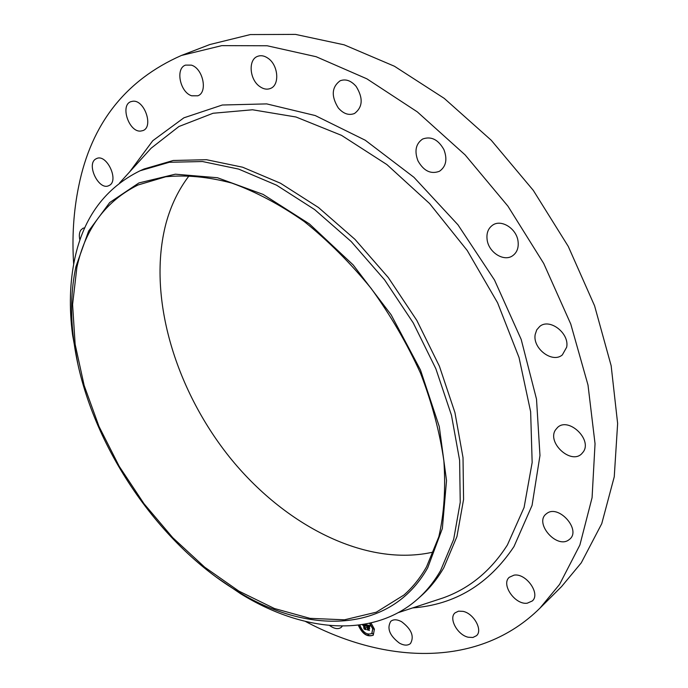 <?xml version="1.0" encoding="UTF-8"?>
<svg xmlns="http://www.w3.org/2000/svg" width="688" height="688" viewBox="0 0 688 688"><rect width="100%" height="100%" fill="white"/><g stroke="black" fill="none" stroke-linecap="round" stroke-linejoin="round"><path stroke-width="1.03" d="M342.323 626.089L341.274 627.336C338.255 629.511 334.351 628.901 329.561 625.495M73.659 264.149C71.887 236.982 73.582 210.924 78.75 185.992C91.375 123.625 125.594 80.118 181.391 55.47L209.857 44.531L250.303 34.572L295.53 34.4L344.163 44.832L394.422 66.237L444.216 98.358L491.266 140.275L533.295 190.37L568.271 246.416L594.57 305.79L611.15 365.715L617.635 423.498L614.255 476.775L601.751 523.671L581.257 562.853L561.563 586.589L539.977 608.123C479.579 667.979 386.243 664.453 305.506 621.47M433.655 551.974C365.861 567.686 284.084 525.202 229.267 456.78C174.537 388.109 147.086 295.358 165.98 223.471C170.891 205.359 178.682 189.346 189.346 175.44M181.391 55.47L221.811 45.632L267.176 45.769L316.127 56.708L366.876 78.828L417.306 111.869L465.097 154.877L507.933 206.168L543.709 263.452L570.756 324.039L588.008 385.048L595.043 443.734L592.076 497.691L579.881 545.025L559.585 584.396L539.977 608.123M76.884 267.331C85.355 228.571 105.703 201.145 137.91 185.038L165.696 176.782C186.242 174.743 208.283 176.842 231.804 183.085C255.859 191.789 280.007 204.62 304.268 221.562C328.124 240.705 350.441 263.022 371.21 288.504C390.621 315.362 407.072 343.622 420.557 373.274C432.03 403.142 439.795 432.356 443.872 460.926C445.772 488.549 444.087 513.824 438.824 536.76L426.569 566.774C420.256 577.903 412.714 587.32 403.925 595.034L376.319 612.182L344.473 619.811L309.987 618.349L274.349 608.484L238.865 591.104L204.671 567.17L172.757 537.698L144.007 503.728L119.196 466.301L99.02 426.5L84.142 385.452L75.147 344.353L72.584 304.509L76.884 267.331M427.73 567.772C390.371 634.13 307.304 635.119 236.044 590.407C153.484 540.14 85.991 436.115 73.728 340.242C70.296 314.012 71.036 289.442 75.955 266.531L88.623 231.082L109.71 202.53L138.907 182.939L175.337 174.184L217.485 177.745L263.117 194.403L309.411 223.918L353.15 264.897L391.111 314.76L420.48 369.998L439.279 426.603L446.529 480.594L442.35 528.522L427.73 567.772M77.778 363.582L72.575 334.901C69.006 307.717 69.763 282.2 74.837 258.353C83.73 217.021 105.47 187.833 140.06 170.779L169.282 162.282L202.496 161.534L238.684 169.102L276.567 185.184L314.622 209.565L351.181 241.522L384.575 279.835L413.23 322.878L435.839 368.699L451.466 415.217L459.618 460.358L460.238 502.283L453.659 539.426L440.552 570.636C434.145 581.678 426.577 591.095 417.831 598.878C372.724 639.092 302.385 631.98 240.456 593.632L216.376 577.198M140.06 170.779L144.007 169.007L173.247 160.485L206.452 159.702L242.623 167.21L280.472 183.223L318.467 207.501L354.965 239.347L388.281 277.539L416.851 320.453L439.383 366.154L454.931 412.559L463.015 457.615L463.574 499.462L456.944 536.563L443.803 567.755C437.387 578.789 429.811 588.206 421.056 596.006L417.831 598.878M338.255 107.887C331.048 96.139 331.668 87.109 340.121 80.78C345.72 78.707 351.061 80.591 356.16 86.43C363.324 98.135 362.782 107.156 354.535 113.477C348.833 115.696 343.407 113.83 338.255 107.887M417.977 160.872C414.245 151.033 415.793 143.758 422.621 139.036C431.101 135.975 438.196 139.501 443.915 149.614C447.561 159.349 446.082 166.565 439.494 171.252C430.92 174.511 423.748 171.054 417.977 160.872M487.173 240.078C486.235 233.352 488.093 228.347 492.754 225.071C501.303 219.033 516.396 228.459 518.012 241.032C518.872 247.594 517.084 252.487 512.663 255.721C504.046 262.042 488.901 252.642 487.173 240.078M535.195 334.454L536.735 329.862L539.77 326.396C549.652 317.916 569.647 333.267 566.663 347.225L562.345 354.905C552.421 363.66 532.435 348.455 535.195 334.454M555.491 429.905L557.581 427.437C568.426 416.859 592.351 439.297 583.364 451.784L581.575 453.899C570.73 464.71 546.831 442.573 555.491 429.905M79.928 240.155C78.922 235.975 79.206 232.639 80.78 230.145L82.921 228.27L84.83 227.797M547.123 513.222C558.888 504.614 581.059 529.597 569.922 539.022L568.365 540.209C556.179 548.439 534.619 523.353 545.894 514.16L547.123 513.222M109.151 185.476L108.799 185.648C98.788 190.946 85.811 163.907 95.993 158.859L96.561 158.575C106.683 153.398 119.48 180.832 109.151 185.476M514.056 575.142C526.045 572.932 540.811 593.778 532.323 600.951L527.249 603.195C515.071 605.087 500.709 584.318 509.309 577.266L514.056 575.142M140.627 131.09C128.991 132.311 119.91 105.273 130.84 101.678L132.913 101.222C144.557 99.743 153.777 126.979 142.949 130.582L140.627 131.09M463.067 611.365C473.817 613.455 483.062 630.242 476.492 635.695L472.888 637.484L468.193 637.226C457.408 634.938 448.387 618.263 455.043 612.862L458.526 611.159L463.067 611.365M191.685 95.795C180.05 92.381 175.13 68.422 185.536 65.111L191.359 65.128C203.08 68.404 208.017 92.484 197.791 95.804L191.685 95.795M401.56 621.677C411.501 629.167 414.477 636.452 410.478 643.529C407.752 645.748 404.088 645.628 399.487 643.168C389.589 635.635 386.682 628.35 390.767 621.324C393.441 619.191 397.045 619.312 401.56 621.677M259.608 86.421C249.469 79.455 248.015 59.615 257.579 56.356C260.967 55.083 264.502 55.754 268.191 58.377C278.416 65.317 279.827 85.14 270.496 88.434C267.013 89.818 263.384 89.148 259.608 86.421M371.013 622.941L374.427 629.167L373.257 635.196C367.263 637.312 362.309 634.035 358.396 625.383L358.345 625.16M358.56 625.134L358.586 625.229C362.421 633.777 367.34 637.079 373.352 635.119M371.881 633.433L372.896 628.6L369.774 623.225M374.057 629.339L373.266 628.419M368.845 635.471L368.054 634.568M373.343 634.396L372.552 633.485M359.721 625.96L359.54 625.014M363.212 631.98L362.438 631.068M369.49 623.285L372.707 628.763L371.787 633.519C367.065 635.179 363.161 632.599 360.082 625.788L359.919 624.962M364.227 624.308L365.706 624.635L365.5 625.684L364.064 624.575L365.595 629.236L363.995 628.858L363.402 624.713L362.645 625.194L362.576 624.627M365.801 625.057L365.767 625.934L365.956 625.014M365.208 625.315L364.382 624.945L366.093 629.658L364.201 629.107L365.878 629.503L364.244 624.816L365.208 625.315M366.033 624.713L369.68 625.564L369.387 626.587L367.289 625.306L367.745 627.103L367.555 625.573L369.112 626.304L367.667 625.693L368.046 627.181L368.974 626.785L369.379 628.393L367.822 627.43L368.888 629.967L367.168 629.563L367.616 629.202L367.194 627.551L366.687 627.559L367.125 627.267L366.48 627.327L367.039 626.94L366.033 624.713M370.006 625.865L369.662 626.897L370.006 625.865M369.258 626.983L369.68 628.643L369.258 626.983M368.923 627.989L368.209 627.826L369.447 630.449L367.306 629.847L369.232 630.303L368.089 627.697L368.923 627.989M366.48 624.816L367.039 626.94M366.601 627.31L367.168 627.447M367.091 627.533L367.616 629.202M367.366 629.4L368.63 629.701M367.822 627.43L369.258 627.912M368.983 626.845L368.57 627.301M367.289 625.306L369.439 626.218M363.445 624.515L364.184 628.694L365.319 628.97M364.064 624.575L365.07 624.695L365.345 625.435M374.057 629.081L373.145 628.479L374.057 629.081M370.548 623.044L369.817 623.208M368.845 635.213L367.942 634.62L368.845 635.213M373.343 634.138L372.432 633.545L373.343 634.138M359.136 625.065L359.652 626.071L358.835 625.1M362.249 631.489L363.144 632.083L362.249 631.489M146.303 153.527L151.136 148.195L178.932 126.506L213.048 113.262L252.548 109.779L296.003 117.003L341.532 135.364L386.897 164.578L429.613 203.579L467.229 250.492L497.587 302.797L519.044 357.562L530.637 411.734L532.159 462.508L524.084 507.503L507.4 544.965C490.819 570.945 469.345 588.61 442.96 597.967L398.369 612.604M129.679 171.845L152.779 140.713L183.885 117.82L222.293 105.015L266.712 103.897L315.207 115.541L365.268 140.24L413.901 177.263L457.967 224.813L494.517 280.05L521.194 339.442L536.511 399.143L539.977 455.499L532.056 505.413L513.97 546.599C488.807 584.25 455.026 604.692 412.628 607.925M119.6 182.956L146.295 153.536M240.456 593.632L236.044 590.407M72.575 334.901L73.728 340.242"/></g></svg>
